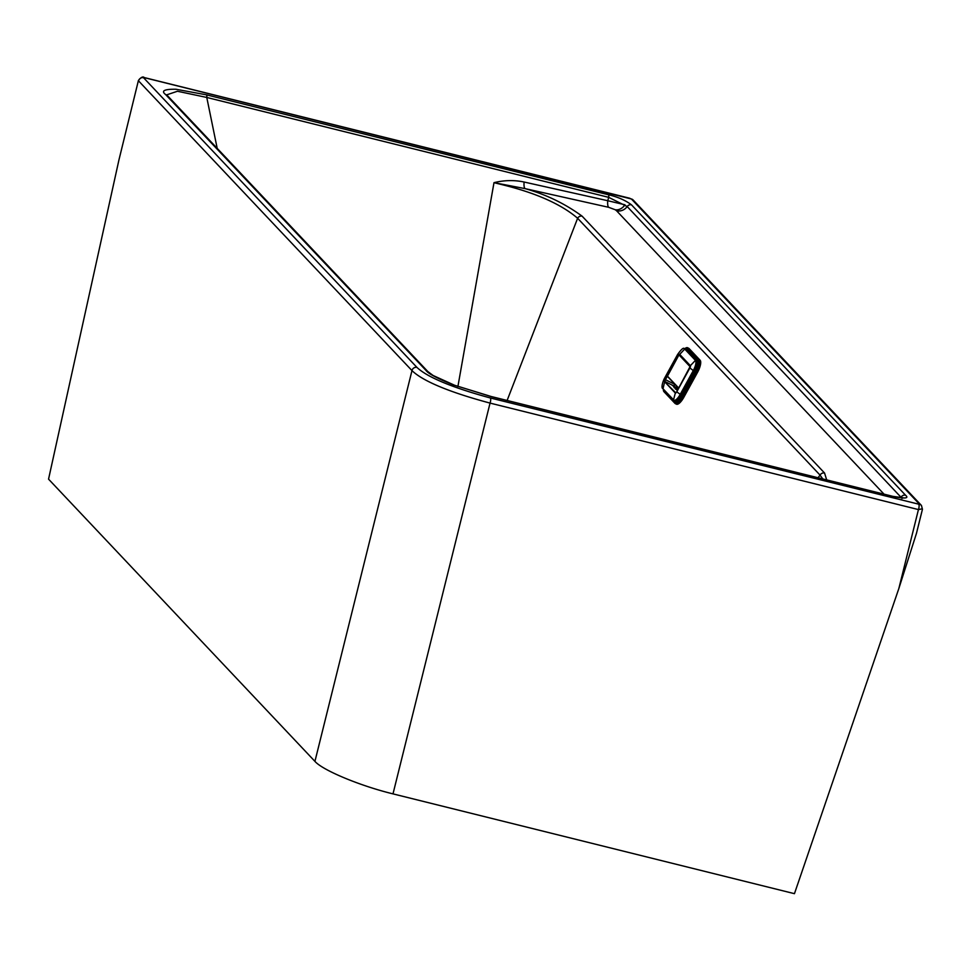 <?xml version="1.0" encoding="UTF-8"?>
<svg xmlns="http://www.w3.org/2000/svg" width="971" height="971" viewBox="0 0 971 971"><rect width="100%" height="100%" fill="white"/><g stroke="black" fill="none" stroke-linecap="round" stroke-linejoin="round"><path stroke-width="1.46" d="M144.473 77.692L631.405 198.982L919.683 504.422L490.367 397.976C445.64 385.803 425.164 375.255 416.96 367.414L143.55 77.729L144.473 77.692A4.018 1.214 104 0 0 144.266 77.571C142.992 76.248 141.038 77.195 138.428 80.447L118.96 159.863L138.44 80.423M922.316 508.792L918.445 509.581L898.843 588.535L794.448 893.672L393 793.877C360.229 785.927 322.615 770.258 314.932 761.373L48.55 479.14L118.96 159.863M918.76 504.459A4.018 1.214 -76 0 1 918.445 509.581L490.052 403.099C442.424 390.354 420.674 379.078 411.983 370.594L138.574 80.909A4.018 3.763 -43.3 0 1 143.55 77.729M629.402 198.23A4.018 1.214 104 0 1 629.621 198.205L633.153 200.002L921.43 505.442L922.45 509.253L916.454 533.382L898.843 588.535M818.031 477.756L820.058 475.122A4.018 3.763 -43.3 0 1 824.549 473.023L582.115 216.169C564.806 203.546 545.763 194.358 524.983 188.605A10.038 3.107 102.6 0 1 524.109 182.026L607.761 200.718L608.72 197.356A4.018 1.214 -76 0 0 608.441 194.746C617.714 196.919 625.397 200.281 631.502 204.845A4.018 3.763 -43.3 0 0 627.181 206.532L901.974 498.293M822.765 478.934L820.058 475.122L577.624 218.269L507.117 400.477M608.635 207.296L615.274 209.76A10.038 8.254 122.2 0 0 624.96 204.784L607.761 200.718A10.038 3.107 102.6 0 0 608.635 207.296L524.983 188.605L493.996 182.669C506.255 185.801 550.654 195.074 577.624 218.269A4.018 3.763 -43.3 0 1 582.115 216.169M457.911 386.482L493.996 182.669C504.228 180.157 514.266 179.938 524.109 182.026M615.274 209.76L616.585 210.792A10.038 9.394 136.7 0 0 627.181 206.532L608.72 197.356L206.774 97.452L177.45 91.25L166.769 94.842L167.364 95.571A4.018 3.763 136.7 0 0 165.616 94.563C160.858 90.849 164.293 89.089 175.933 89.247L206.495 94.842A4.018 1.214 -76 0 1 206.774 97.452L217.201 148.369M826.685 479.905L824.549 473.023M892.822 496.424A4.018 1.214 104 0 1 893.065 496.399A4.018 1.214 104 0 1 893.271 496.533C905.093 498.803 909.196 498.366 905.555 495.222L631.502 204.845M901.246 496.897A4.018 3.763 -43.3 0 1 905.555 495.222M167.364 95.571L427.835 371.553A4.018 3.763 136.7 0 0 426.099 370.534C428.345 373.701 437.46 378.484 453.408 384.892L491.338 396.629A4.018 1.214 104 0 0 491.132 396.496L893.065 496.399L902.994 497.759L901.95 498.524M490.889 396.508A4.018 1.214 104 0 1 491.12 396.496L454.586 385.256L433.127 375.498L427.835 371.553M676.095 403.912A10.705 3.556 -63.5 0 0 676.447 404.179A10.705 3.556 -63.5 0 0 683.802 397.333L697.566 372.281A10.705 3.556 -63.5 0 0 700.103 360.229L689.119 348.577A10.705 3.556 -63.5 0 0 688.767 348.322A10.705 3.556 -63.5 0 0 688.342 348.201M684.531 348.917A10.705 3.556 116.5 0 1 687.626 347.752A10.705 3.556 116.5 0 1 687.978 348.019L698.974 359.658A10.705 3.556 116.5 0 1 696.438 371.723L682.674 396.775A10.705 3.556 116.5 0 1 675.318 403.62A10.705 3.556 116.5 0 1 674.966 403.353L663.97 391.714A10.705 3.556 116.5 0 1 663.363 389.153M675.646 402.237A9.37 3.119 -63.5 0 0 675.913 402.419A9.37 3.119 -63.5 0 0 682.346 396.435L696.11 371.383A9.37 3.119 -63.5 0 0 698.331 360.824L687.347 349.184A9.37 3.119 -63.5 0 0 687.031 348.953A9.37 3.119 -63.5 0 0 686.728 348.856M684.689 348.99A9.37 3.119 116.5 0 1 686.473 348.674A9.37 3.119 116.5 0 1 686.776 348.905L697.761 360.544A9.37 3.119 116.5 0 1 695.552 371.104L681.776 396.144A9.37 3.119 116.5 0 1 675.343 402.14A9.37 3.119 116.5 0 1 675.039 401.909L664.043 390.269A9.37 3.119 116.5 0 1 663.63 389.444M685.259 349.317A9.03 3.01 -63.5 0 1 686.242 349.354A9.03 3.01 -63.5 0 1 686.533 349.572L697.36 361.042A9.03 3.01 -63.5 0 1 695.224 371.213L681.776 395.683A9.03 3.01 -63.5 0 1 675.573 401.46A9.03 3.01 -63.5 0 1 675.27 401.241L674.651 400.574M675.877 401.557A9.03 3.01 116.5 0 1 675.84 401.521L675.003 400.635M685.599 349.669A9.03 3.01 116.5 0 1 686.497 349.536M676.484 400.355A7.695 2.561 -63.5 0 0 676.738 400.55L676.168 400.258A7.695 2.561 116.5 0 0 681.46 395.343L694.896 370.873A7.695 2.561 116.5 0 0 696.729 362.207L696.474 361.952M696.413 361.564L697.287 362.486A7.695 2.561 -63.5 0 1 697.712 364.647M676.738 400.55A7.695 2.561 -63.5 0 0 679.008 399.664M676.896 399.749A7.028 2.343 -63.5 0 0 681.29 395.173L694.738 370.704A7.028 2.343 -63.5 0 0 696.51 362.911M696.644 365.727A5.692 1.893 -63.5 0 0 696.341 364.246M696.086 365.412A5.692 1.893 116.5 0 1 694.423 370.364L680.974 394.833A5.692 1.893 116.5 0 1 678.68 397.867M677.879 398.814A5.692 1.893 -63.5 0 0 679.227 398.171M674.117 387.696L674.906 386.931L678.183 388.558A0.668 0.631 136.7 0 0 678.486 388.618M676.01 389.189L676.362 388.473L675.403 389.068M674.906 386.931L674.068 387.138M678.693 388.242L678.426 388.327A0.668 0.631 -43.3 0 1 677.94 388.303L674.663 386.676M676.605 388.728L678.037 389.444M676.362 388.473L678.098 389.335M673.449 386.482L674.869 384.273M674.347 385.693L672.539 385.523M677.382 390.645L672.66 385.293M673.825 386.628L674.214 385.948M674.262 400.331A9.03 3.01 -63.5 0 0 674.517 400.525A9.03 3.01 -63.5 0 0 680.732 394.748L693.852 370.861A9.03 3.01 -63.5 0 0 696.001 360.69L685.332 349.39A9.03 3.01 -63.5 0 0 685.028 349.159A9.03 3.01 -63.5 0 0 684.725 349.062L679.712 354.379A2.003 0.668 116.5 0 0 678.268 355.617L665.135 378.544M314.932 761.373L411.983 370.594A4.018 3.763 -43.3 0 1 416.96 367.414M144.266 77.571L629.645 198.218A4.018 1.214 104 0 1 629.851 198.339M633.153 200.002A4.018 3.763 136.7 0 0 631.405 198.982M921.43 505.442A4.018 3.763 136.7 0 0 919.683 504.422M393 793.877L490.052 403.099A4.018 1.214 -76 0 0 490.367 397.976M616.585 210.792L884.047 494.166M206.495 94.842L608.441 194.746M893.271 496.533L491.338 396.629M165.616 94.563L426.099 370.534M689.119 348.577L687.978 348.019M682.674 396.775L683.802 397.333M697.566 372.281L696.438 371.723M698.974 359.658L700.103 360.229M674.323 387.38L678.122 389.274M676.095 388.679L675.027 388.145M690.454 366.091L679.676 354.439L679.032 355.131M667.393 376.141L665.438 379.697L674.821 384.358M690.332 365.958L679.712 354.731L690.369 366.031L678.608 388.194L667.49 376.445L678.462 388.06M679.676 354.439A1.942 0.643 -63.5 0 0 678.28 355.629L678.498 355.774M672.235 385.159L665.05 381.579L665.147 379.515L678.28 355.629M665.147 379.515A1.942 0.643 -63.5 0 0 664.698 381.7L675.852 392.939M693.852 370.861L693.294 370.582L680.161 394.469A9.03 3.01 116.5 0 1 673.959 400.246L662.841 388.606C660.875 387.963 662.877 381.324 664.443 378.411L677.576 354.524C681.448 349.05 683.742 347.169 684.47 348.88L684.47 348.88A9.03 3.01 116.5 0 1 684.761 349.099L695.43 360.399L690.369 365.679A2.003 0.668 116.5 0 1 689.896 367.936L676.751 391.811A1.942 0.643 -63.5 0 1 675.355 393L664.698 381.7M680.732 394.748L676.775 391.823L689.896 367.936A1.942 0.643 -63.5 0 0 690.345 365.739M665.135 379.491A2.003 0.668 116.5 0 0 664.662 381.761L675.331 393.061L673.51 399.906M690.369 365.679L679.712 354.379M696.001 360.69L695.43 360.399A9.03 3.01 116.5 0 1 693.294 370.582L689.896 367.936L676.763 391.786A2.003 0.668 116.5 0 1 675.331 393.061M673.389 399.736L662.999 388.716L664.662 381.761M678.268 355.617L678.256 354.658M674.517 400.525L673.959 400.246A9.03 3.01 116.5 0 1 673.959 400.234A9.03 3.01 116.5 0 1 673.656 400.016M675.355 393L676.751 391.786M679.202 355.155L678.438 355.872L679.263 355.192L689.92 366.492L689.653 367.778M667.55 375.704L678.438 355.872L667.465 376.153L678.486 387.83M689.92 366.492L680.392 355.459L679.263 355.192M688.767 348.322L687.626 347.752M676.447 404.179L675.318 403.62M674.287 385.875L673.813 386.737"/></g></svg>
